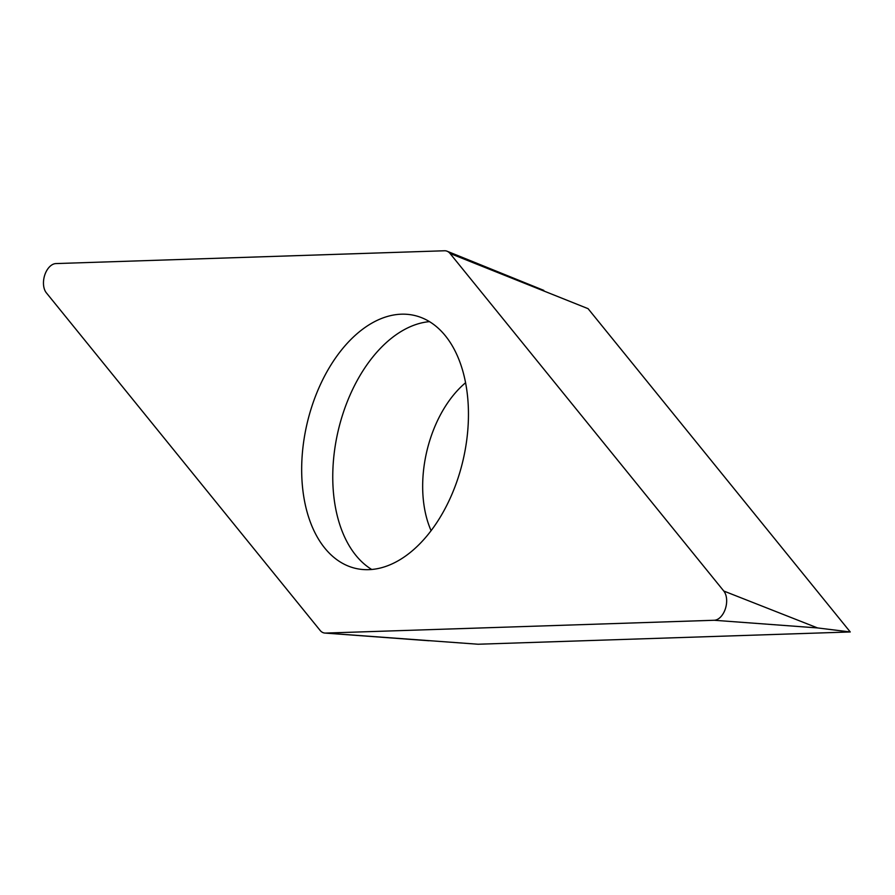 <?xml version="1.0" encoding="UTF-8"?>
<svg xmlns="http://www.w3.org/2000/svg" width="895" height="895" viewBox="0 0 895 895"><rect width="100%" height="100%" fill="white"/><g stroke="black" fill="none" stroke-linecap="round" stroke-linejoin="round"><path stroke-width="1.34" d="M55.926 263.577L444.535 250.768A16.233 10.013 103.1 0 1 447.097 251.226A16.233 10.013 103.1 0 1 447.511 251.405A16.233 10.013 103.1 0 1 450.028 253.464L723.775 591.024A16.233 10.013 103.1 0 1 725.375 608.779A16.233 10.013 103.1 0 1 714.199 620.269L325.59 633.078A16.233 10.013 103.1 0 1 324.907 633.067A16.233 10.013 103.1 0 1 322.614 632.441A16.233 10.013 103.1 0 1 320.097 630.382L46.35 292.822A16.233 10.013 103.1 0 1 44.75 275.067A16.233 10.013 103.1 0 1 55.926 263.577A16.233 10.013 -76.9 0 0 44.75 275.067A16.233 10.013 -76.9 0 0 46.35 292.822L320.097 630.382A16.233 10.013 -76.9 0 0 322.614 632.441A16.233 10.013 -76.9 0 0 325.59 633.078L714.199 620.269A16.233 10.013 -76.9 0 0 725.375 608.779A16.233 10.013 -76.9 0 0 723.775 591.024L450.028 253.464A16.233 10.013 -76.9 0 0 447.511 251.405A16.233 10.013 -76.9 0 0 444.535 250.768L55.926 263.577M311.975 406.084A129.842 80.125 -76.9 0 0 355.561 568.381A129.842 80.125 -76.9 0 0 458.15 477.762A129.842 80.125 -76.9 0 0 414.564 315.476A129.842 80.125 -76.9 0 0 311.975 406.084M450.028 253.464L588.082 308.674L850.25 631.959L817.549 627.932L714.199 620.269M325.59 633.078L478.087 644.232L850.25 631.959M371.705 569.466A129.842 80.125 103.1 0 1 343.065 413.345A129.842 80.125 103.1 0 1 429.522 321.629M723.775 591.024L817.549 627.932M465.601 382.724A98.193 60.591 -76.9 0 0 430.473 438.304A98.193 60.591 -76.9 0 0 431.088 530.657M543.791 290.372L447.097 251.226M428.94 640.742L324.907 633.067"/></g></svg>
